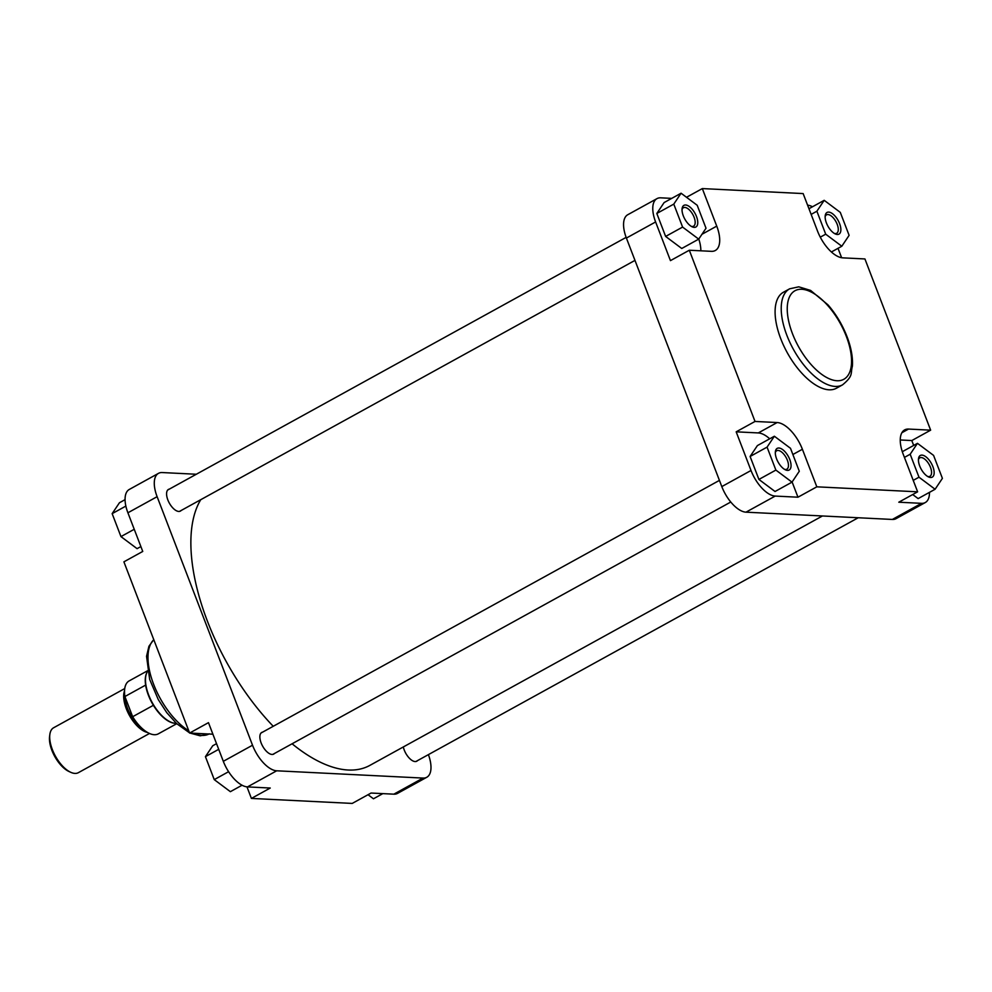 <?xml version="1.0" encoding="UTF-8"?>
<svg xmlns="http://www.w3.org/2000/svg" width="992" height="992" viewBox="0 0 992 992"><rect width="100%" height="100%" fill="white"/><g stroke="black" fill="none" stroke-linecap="round" stroke-linejoin="round"><path stroke-width="1.49" d="M292.082 743.777A159.96 75.615 61.1 0 0 348.18 770.015A159.96 75.615 61.1 0 0 369.842 765.402L822.43 515.976M200.768 499.683A159.96 75.615 61.1 0 0 273.234 726.293M694.189 227.366A12.363 5.84 -118.9 0 1 692.193 226.833A12.363 5.84 -118.9 0 1 682.112 208.556A12.363 5.84 -118.9 0 1 685.608 204.997A12.363 5.84 -118.9 0 1 696.483 216.504A12.363 5.84 -118.9 0 1 694.189 227.366M691.263 226.337A10.528 4.985 61.1 0 0 692.143 226.486A10.528 4.985 61.1 0 0 693.569 226.176A10.528 4.985 61.1 0 0 693.52 215.884A10.528 4.985 61.1 0 0 684.827 207.427A10.528 4.985 61.1 0 0 683.401 207.737A10.528 4.985 61.1 0 0 682.037 209.61M787.474 470.382A12.363 5.84 -118.9 0 1 785.466 469.848A12.363 5.84 -118.9 0 1 775.397 451.571A12.363 5.84 -118.9 0 1 778.894 448.012A12.363 5.84 -118.9 0 1 789.768 459.519A12.363 5.84 -118.9 0 1 787.474 470.382M784.548 469.352A10.528 4.985 61.1 0 0 785.428 469.501A10.528 4.985 61.1 0 0 786.854 469.191A10.528 4.985 61.1 0 0 786.805 458.899A10.528 4.985 61.1 0 0 778.112 450.442A10.528 4.985 61.1 0 0 776.686 450.752A10.528 4.985 61.1 0 0 775.322 452.612M930.583 477.487A12.363 5.84 -118.9 0 1 928.574 476.954A12.363 5.84 -118.9 0 1 918.505 458.676A12.363 5.84 -118.9 0 1 921.99 455.117A12.363 5.84 -118.9 0 1 932.877 466.624A12.363 5.84 -118.9 0 1 930.583 477.487M927.644 476.458A10.528 4.985 61.1 0 0 928.524 476.606A10.528 4.985 61.1 0 0 929.95 476.296A10.528 4.985 61.1 0 0 929.913 466.004A10.528 4.985 61.1 0 0 921.208 457.548A10.528 4.985 61.1 0 0 919.782 457.858A10.528 4.985 61.1 0 0 918.431 459.73M837.298 234.472A12.363 5.84 -118.9 0 1 835.289 233.938A12.363 5.84 -118.9 0 1 825.22 215.661A12.363 5.84 -118.9 0 1 828.704 212.102A12.363 5.84 -118.9 0 1 839.592 223.609A12.363 5.84 -118.9 0 1 837.298 234.472M834.359 233.442A10.528 4.985 61.1 0 0 835.239 233.591A10.528 4.985 61.1 0 0 836.665 233.294A10.528 4.985 61.1 0 0 836.628 222.989A10.528 4.985 61.1 0 0 827.936 214.532A10.528 4.985 61.1 0 0 826.51 214.842A10.528 4.985 61.1 0 0 825.146 216.715M829.014 389.794A54.82 25.916 61.1 0 0 836.442 388.219L842.568 384.834A54.82 25.916 -118.9 0 1 835.14 386.421A54.82 25.916 -118.9 0 1 789.88 342.414A54.82 25.916 -118.9 0 1 789.644 288.808L783.519 292.181A54.82 25.916 61.1 0 0 783.754 345.786A54.82 25.916 61.1 0 0 829.014 389.794M671.72 198.375L660.709 197.83A27.478 12.983 61.1 0 0 656.989 198.623A27.478 12.983 61.1 0 0 655.613 221.96L670.456 260.623L689.304 250.232L711.413 251.336A28.694 13.566 61.1 0 0 715.306 250.505A28.694 13.566 61.1 0 0 716.745 226.126L702.324 188.579L803.148 193.576L817.557 231.136A28.694 13.566 61.1 0 0 842.816 257.858L864.925 258.949L930.645 430.168L908.536 429.065A28.694 13.566 61.1 0 0 904.654 429.896A28.694 13.566 61.1 0 0 903.216 454.274L917.625 491.821L816.813 486.824L802.392 449.264A28.694 13.566 61.1 0 0 777.145 422.542L755.024 421.451L689.304 250.232M700.848 250.802A28.694 13.566 61.1 0 0 698.79 239.022M681.082 193.217L664.119 202.566L656.816 213.466L665.632 236.431L681.752 248.484L698.715 239.134L706.019 228.234L697.202 205.282L681.082 193.217L673.779 204.116L682.595 227.081L698.715 239.134M769.705 438.799A28.694 13.566 61.1 0 0 758.297 432.934L736.176 431.83L751.018 470.493A27.478 12.983 61.1 0 0 775.198 496.074L797.965 497.203L792.112 481.976M774.368 436.232L757.404 445.582L750.101 456.481L758.917 479.434L775.037 491.499L792 482.149L799.292 471.25L790.488 448.297L774.368 436.232L767.064 447.132L775.88 470.084L792 482.149M913.682 445.433L911.809 440.56L900.252 439.977M917.625 491.821L898.789 502.212L921.556 503.341A27.478 12.983 61.1 0 0 925.276 502.547A27.478 12.983 61.1 0 0 929.479 492.354M912.702 494.537L918.133 498.604L935.096 489.254L942.4 478.355L933.584 455.402L917.476 443.337L910.172 454.237L918.989 477.202L935.096 489.254M841.625 257.722L838.017 248.335M812.498 206.77A27.478 12.983 61.1 0 0 807.587 205.146M775.198 496.074L745.984 512.17L892.341 519.448L921.556 503.341M745.984 512.17A27.478 12.983 -118.9 0 1 721.804 486.588L626.398 238.055A27.478 12.983 -118.9 0 1 627.775 214.718L656.989 198.623M925.276 502.547L896.061 518.655A27.478 12.983 -118.9 0 1 892.341 519.448M911.809 440.56L930.645 430.168M686.514 197.284L702.324 188.579M797.965 497.203L816.813 486.824M736.176 431.83L755.024 421.451M816.887 211.222L825.704 234.186L841.811 246.239L849.115 235.352L840.298 212.387L824.191 200.322L816.887 211.222L811.134 214.396M825.704 234.186L820.285 237.162M841.811 246.239L831.395 251.98M824.191 200.322L808.951 208.717M918.989 477.202L913.235 480.364M910.172 454.237L904.419 457.411M917.476 443.337L902.298 451.707M775.88 470.084L758.917 479.434M767.064 447.132L750.101 456.481M682.595 227.081L665.632 236.431M673.779 204.116L656.816 213.466M417.52 760.628A12.363 5.84 -118.9 0 1 415.115 761.558A12.363 5.84 -118.9 0 1 413.118 761.025A12.363 5.84 -118.9 0 1 403.31 746.951M274.424 753.523A12.363 5.84 -118.9 0 1 272.019 754.453A12.363 5.84 -118.9 0 1 270.01 753.92A12.363 5.84 -118.9 0 1 259.941 735.642A12.363 5.84 -118.9 0 1 262.632 732.133M181.139 510.508A12.363 5.84 -118.9 0 1 178.734 511.438A12.363 5.84 -118.9 0 1 176.725 510.905A12.363 5.84 -118.9 0 1 166.656 492.627A12.363 5.84 -118.9 0 1 169.347 489.118M196.317 474.25L162.217 472.552A27.478 12.983 61.1 0 0 158.497 473.345A27.478 12.983 61.1 0 0 157.12 496.682L252.526 745.215A27.478 12.983 61.1 0 0 276.694 770.796L423.051 778.075A27.478 12.983 61.1 0 0 426.771 777.282L397.556 793.377A27.478 12.983 -118.9 0 1 393.836 794.17L371.07 793.042L352.222 803.421L251.41 798.424L270.246 788.032L247.479 786.904A27.478 12.983 -118.9 0 1 223.312 761.323L208.469 722.66L189.621 733.051L211.742 734.142A28.694 13.566 -118.9 0 1 212.933 734.278M189.621 733.051L123.901 561.832L142.749 551.44L127.906 512.79A27.478 12.983 -118.9 0 1 129.282 489.453L158.497 473.345M426.771 777.282A27.478 12.983 61.1 0 0 428.408 754.627M246.971 786.854L251.41 798.424M382.825 793.625L373.463 798.783L368.032 794.716M140.876 546.567L137.082 548.663L120.962 536.598L112.146 513.645L119.449 502.746L125.066 499.646M112.146 513.645L125.872 506.081M120.962 536.598L134.242 529.282M242.048 785.23L230.367 791.678L214.247 779.613L205.431 756.648L212.734 745.761L216.529 743.665M205.431 756.648L218.711 749.332M214.247 779.613L228.594 771.702M70.754 772.309L68.994 771.503A23.808 11.259 -118.9 0 1 49.6 736.312L49.86 734.402A25.643 12.127 61.1 0 0 70.754 772.309A25.643 12.127 61.1 0 0 74.908 773.413A25.643 12.127 61.1 0 0 78.38 772.669L149.494 733.472M124.744 688.56L53.63 727.756A25.643 12.127 61.1 0 0 49.86 734.402M176.316 723.342A30.529 14.434 -118.9 0 1 175.485 723.329A30.529 14.434 -118.9 0 1 174.976 723.292A30.529 14.434 -118.9 0 1 152.247 702.683A30.529 14.434 -118.9 0 1 146.965 672.452A30.529 14.434 -118.9 0 1 147.634 671.311M174.716 723.267A30.219 14.285 -118.9 0 1 174.468 723.242A30.219 14.285 -118.9 0 1 153.388 705.3A30.219 14.285 -118.9 0 1 145.638 685.1A30.219 14.285 -118.9 0 1 146.729 672.911A30.219 14.285 -118.9 0 1 146.841 672.688M176.7 723.714L158.336 733.832A30.219 14.285 -118.9 0 1 154.244 734.712A30.219 14.285 -118.9 0 1 132.655 716.72L124.905 696.533A30.219 14.285 -118.9 0 1 129.158 680.896L147.535 670.778M147.535 732.468A25.643 12.127 -118.9 0 1 129.357 715.294A25.643 12.127 -118.9 0 1 124.546 690.754M124.905 696.533L145.638 685.1M153.388 705.3L132.655 716.72M836.95 380.742A50.555 23.895 61.1 0 0 846.325 336.35A50.555 23.895 61.1 0 0 801.846 289.28A50.555 23.895 61.1 0 0 792.472 333.672A50.555 23.895 61.1 0 0 836.95 380.742M655.613 221.96L626.398 238.055M721.804 486.588L751.018 470.493M901.877 432.735L908.536 429.065M758.297 432.934L777.145 422.542M792.868 454.51L802.392 449.264M701.976 234.273L716.745 226.126M193.415 733.237A54.82 25.916 61.1 0 0 201.884 735.407A54.82 25.916 61.1 0 0 208.977 734.006M153.797 639.704A54.82 25.916 61.1 0 0 153.648 684.368A54.82 25.916 61.1 0 0 188.753 730.769M393.836 794.17L423.051 778.075M276.694 770.796L247.479 786.904M223.312 761.323L252.526 745.215M157.12 496.682L127.906 512.79M212.672 733.621L211.742 734.142M125.116 697.066A24.118 11.396 61.1 0 0 141.806 728.153M145.415 731.104A24.726 11.693 -118.9 0 1 129.741 715.083A24.726 11.693 -118.9 0 1 124.57 693.272M842.568 384.834C853.827 375.509 850.318 373.538 852.401 366.184C852.946 357.69 851.297 348.242 847.466 337.826C842.828 325.5 836.343 314.514 828.01 304.879L810.6 290.42L798.758 286.824L789.644 288.808M209.312 733.832L200.198 735.816L190.03 733.063M189.534 732.828L176.514 723.528L166.768 712.653L158.311 699.645L149.668 679.421L146.556 656.282L148.936 646.251L153.76 639.617M858.229 517.75L415.921 761.509M730.757 502.026L272.812 754.404M719.423 480.388L261.032 733.014M634.979 260.388L179.527 511.388M626.138 237.373L167.747 489.998"/></g></svg>
